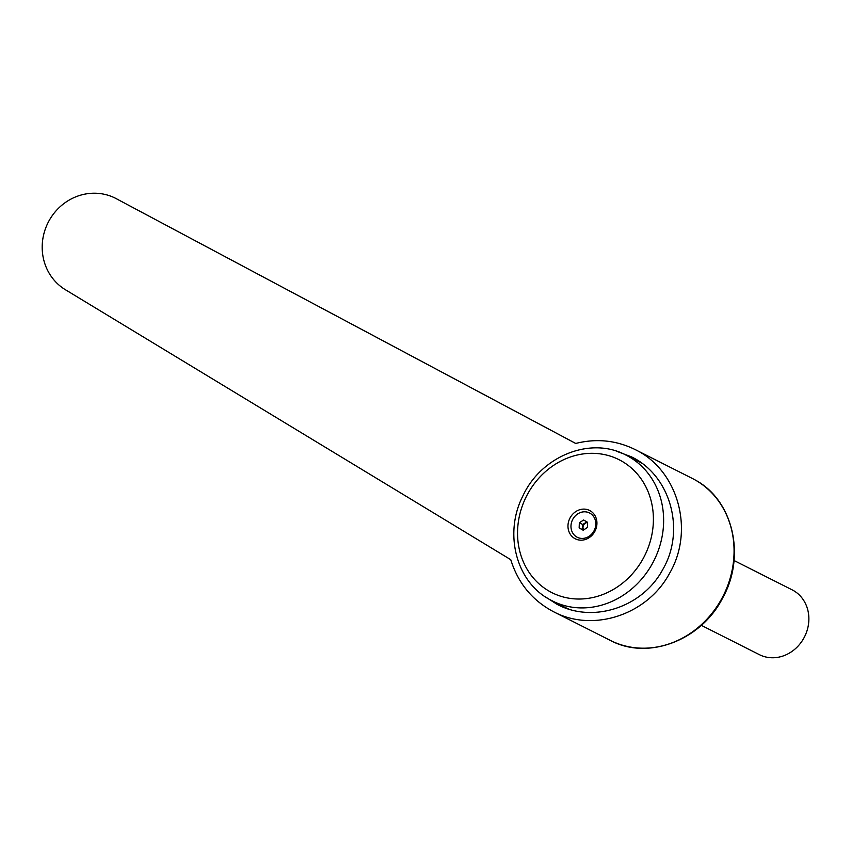 <?xml version="1.0" encoding="UTF-8"?>
<svg xmlns="http://www.w3.org/2000/svg" width="851" height="851" viewBox="0 0 851 851"><rect width="100%" height="100%" fill="white"/><g stroke="black" fill="none" stroke-linecap="round" stroke-linejoin="round"><path stroke-width="1.28" d="M117.81 199.506A52.188 17.254 119.6 0 0 117.672 199.421A52.188 17.254 119.6 0 0 117.459 199.315L575.702 443.456C596.413 438.265 616.167 440.275 634.984 449.488C678.098 469.986 694.884 530.226 669.514 573.414C647.366 614.816 593.179 632.761 553.65 611.784C532.407 600.583 518.099 583.212 510.749 559.681L66.548 290.414A52.188 49.241 115.7 0 1 48.379 222.015A52.188 49.241 115.7 0 1 114.598 197.815A52.188 49.241 115.7 0 1 117.459 199.315M616.188 451.104L631.325 456.785C670.556 475.443 685.832 530.258 662.738 569.564C642.59 607.242 593.285 623.57 557.309 604.476L544.651 596.402M629.123 456.7A82.6 73.377 116.8 0 1 635.346 458.976M621.804 461.178A74.473 66.165 -63.2 0 0 528.077 493.24A74.473 66.165 -63.2 0 0 549.15 591.168A74.473 66.165 -63.2 0 0 642.877 559.096A74.473 66.165 -63.2 0 0 621.804 461.178M549.278 599.295A81.685 72.569 -63.2 0 0 552.299 600.923A81.685 72.569 -63.2 0 0 652.079 564.128A81.685 72.569 -63.2 0 0 628.963 456.71A81.685 72.569 -63.2 0 0 625.942 455.083L638.803 461.582A81.685 72.569 116.8 0 1 641.75 463.167M586.85 521.865L582.765 524.524L582.573 529.641L583.392 530.099M583.754 529.865A4.5 4 116.8 0 1 587.605 522.588M594.7 531.662A15.882 14.116 -63.2 0 0 590.2 510.781A15.882 14.116 -63.2 0 0 570.213 517.621A15.882 14.116 -63.2 0 0 574.712 538.502A15.882 14.116 -63.2 0 0 594.7 531.662M572.893 519.099A13.605 12.084 116.8 0 1 590.02 513.238A13.605 12.084 116.8 0 1 593.87 531.13A13.605 12.084 116.8 0 1 576.744 536.992A13.605 12.084 116.8 0 1 572.893 519.099M734.03 560.511L792.121 589.839A36.306 32.253 116.8 0 1 803.738 638.303A36.306 32.253 116.8 0 1 759.39 654.664L701.298 625.325M583.584 519.993L587.615 522.312L587.424 527.429L583.19 530.237L579.148 527.918L579.35 522.791L583.584 519.993M582.573 529.641L579.148 527.918M582.765 524.524L579.35 522.791M568.883 609.156A81.685 72.569 116.8 0 1 565.16 607.423L549.182 599.253C515.823 581.148 503.941 533.013 522.769 496.176C540.906 456.264 590.488 435.978 625.942 455.083M561.224 606.316A82.6 73.377 116.8 0 1 555.48 602.54M695.341 480.06L695.597 480.209C733.339 500.548 745.965 556.384 722.744 597.838C701.384 640.335 648.143 660.78 610.369 640.42A90.77 80.632 -63.2 0 0 721.244 599.529A90.77 80.632 -63.2 0 0 695.554 480.187A90.77 80.632 -63.2 0 0 692.193 478.379L634.984 449.488M117.672 199.421L575.712 443.445M610.369 640.42L553.65 611.784M117.746 199.464A52.188 52.188 0 0 0 114.598 197.815"/></g></svg>
